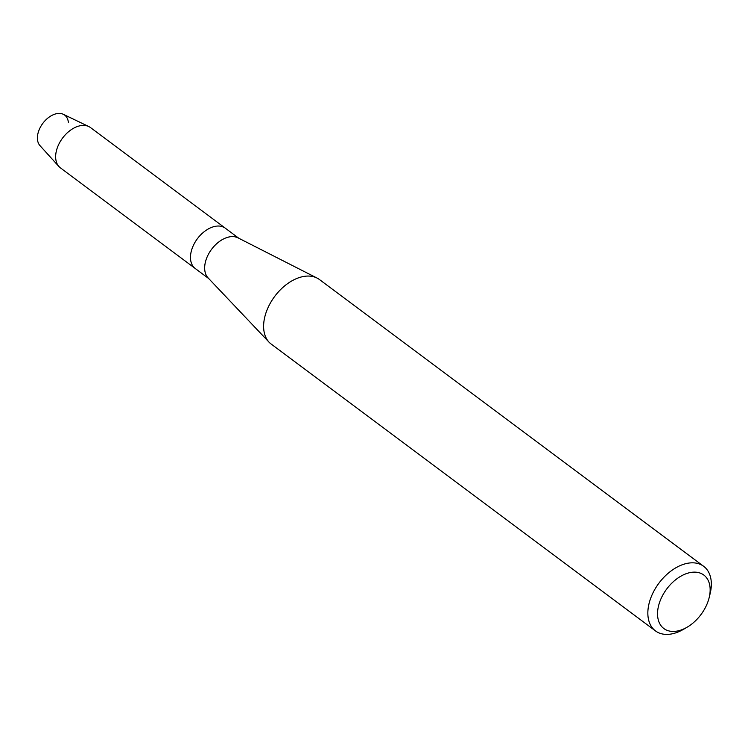 <?xml version="1.0" encoding="UTF-8"?>
<svg xmlns="http://www.w3.org/2000/svg" width="748" height="748" viewBox="0 0 748 748"><rect width="100%" height="100%" fill="white"/><g stroke="black" fill="none" stroke-linecap="round" stroke-linejoin="round"><path stroke-width="1.12" d="M208.72 278.565L195.247 268.513A25.142 16.101 -53.3 0 1 194.171 243.82A25.142 16.101 -53.3 0 0 195.247 268.513L60.41 167.879A25.142 16.101 -53.3 0 1 58.933 166.533L39.971 145.626A19.691 12.604 -53.3 0 1 40.299 127.347A19.691 12.604 -53.3 0 1 56.904 113.631A19.691 12.604 -53.3 0 1 68.349 122.261M687.066 627.235L683.485 629.33A40.299 25.797 -53.3 0 1 655.482 630.91L271.253 344.145A40.299 25.797 -53.3 0 1 269.13 342.257L208.103 277.919A25.142 16.101 -53.3 0 1 208.355 254.404A25.142 16.101 -53.3 0 1 238.004 237.855L317.049 278.06A40.299 25.797 -53.3 0 1 319.461 279.556L703.69 566.32A40.299 25.797 -53.3 0 1 710.142 593.613L709.16 597.643A33.389 21.374 -53.3 0 1 705.242 607.825A33.389 21.374 -53.3 0 1 687.066 627.235A33.389 21.374 -53.3 0 1 661.223 625.954A33.389 21.374 -53.3 0 1 662.447 595.754A33.389 21.374 -53.3 0 1 695.247 572.155A33.389 21.374 -53.3 0 1 709.16 597.643M58.933 166.533A25.142 16.101 -53.3 0 1 59.344 143.186A25.142 16.101 -53.3 0 1 88.778 126.543A25.142 16.101 -53.3 0 1 90.499 127.581L225.326 228.215A25.142 16.101 -53.3 0 0 194.171 243.82A25.142 16.101 -53.3 0 1 225.326 228.215L238.799 238.266M269.13 342.257A40.299 25.797 -53.3 0 1 269.532 304.576A40.299 25.797 -53.3 0 1 317.049 278.06M655.482 630.91A40.299 25.797 -53.3 0 1 653.761 591.341A40.299 25.797 -53.3 0 1 703.69 566.32M40.299 127.347A19.691 12.604 -53.3 0 1 63.346 114.313L88.778 126.543"/></g></svg>
